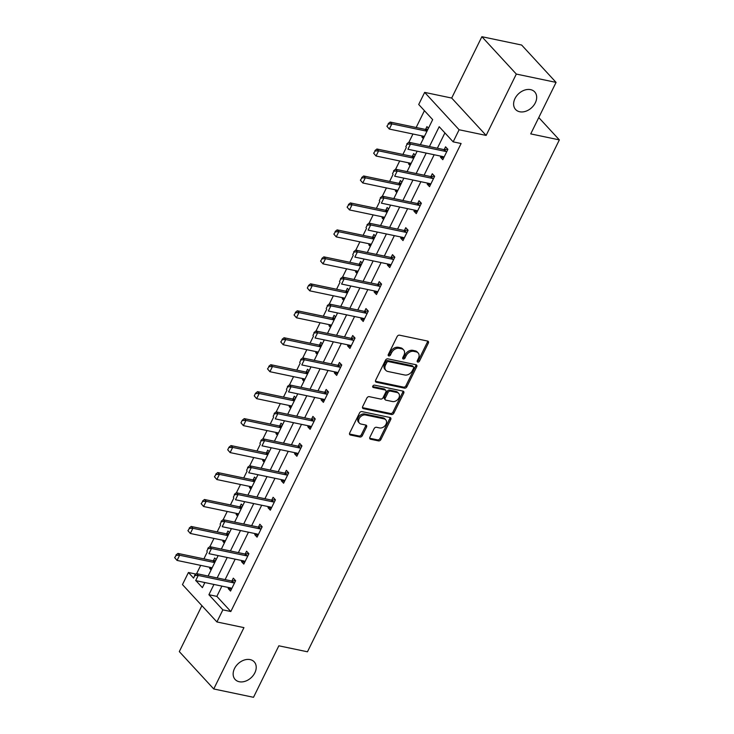 <?xml version="1.0" encoding="UTF-8"?>
<svg xmlns="http://www.w3.org/2000/svg" width="734" height="734" viewBox="0 0 734 734"><rect width="100%" height="100%" fill="white"/><g stroke="black" fill="none" stroke-linecap="round" stroke-linejoin="round"><path stroke-width="1.1" d="M417.802 362.073A1.395 1.028 137.3 0 0 419.481 361.11L428.344 343.09A1.991 1.468 137.3 0 0 428.252 341.411A1.991 1.468 137.3 0 0 427.619 341.062L399.535 335.181A1.991 1.468 137.3 0 0 397.14 336.548L388.268 354.577A1.395 1.028 137.3 0 0 390.451 355.036L391.598 352.696A6.377 4.688 137.3 0 1 399.268 348.32L401.608 348.806A6.377 4.688 137.3 0 1 403.617 349.916A6.377 4.688 137.3 0 1 403.929 355.284L402.782 357.614A1.395 1.028 137.3 0 0 404.966 358.073L406.113 355.742A6.377 4.688 137.3 0 1 413.774 351.357L416.123 351.852A6.377 4.688 137.3 0 1 418.132 352.953A6.377 4.688 137.3 0 1 418.444 358.32L417.297 360.651A1.395 1.028 137.3 0 0 417.802 362.073M417.16 361.082A1.395 1.028 137.3 0 0 418.545 360.1L427.417 342.081A1.991 1.468 137.3 0 0 427.619 341.062M388.13 354.999A1.395 1.028 137.3 0 0 389.525 354.027L390.671 351.687L391.598 352.696M402.645 358.045A1.395 1.028 137.3 0 0 404.039 357.063L405.186 354.733L406.113 355.742M250.129 659.609A12.983 9.56 137.3 0 0 236.109 665.949A12.983 9.56 137.3 0 0 235.137 679.473A12.983 9.56 137.3 0 0 239.238 681.73A12.983 9.56 137.3 0 0 253.258 675.39A12.983 9.56 137.3 0 0 254.23 661.866A12.983 9.56 137.3 0 0 250.129 659.609M530.59 89.64A12.983 9.56 137.3 0 0 516.571 95.98A12.983 9.56 137.3 0 0 515.598 109.494A12.983 9.56 137.3 0 0 519.7 111.761A12.983 9.56 137.3 0 0 533.719 105.412A12.983 9.56 137.3 0 0 534.691 91.897A12.983 9.56 137.3 0 0 530.59 89.64M369.89 437.225A1.991 1.468 137.3 0 0 369.991 438.904A1.991 1.468 137.3 0 0 370.615 439.244L378.496 440.895A1.991 1.468 137.3 0 0 380.891 439.528L390.745 419.509A1.991 1.468 137.3 0 0 390.644 417.829A1.991 1.468 137.3 0 0 390.02 417.49L361.926 411.6A1.991 1.468 137.3 0 0 359.532 412.976L349.687 432.987A1.991 1.468 137.3 0 0 349.779 434.666A1.991 1.468 137.3 0 0 350.412 435.014L359.926 437.005A1.991 1.468 137.3 0 0 362.321 435.638L366.541 427.069A1.991 1.468 137.3 0 0 366.44 425.39A1.991 1.468 137.3 0 0 365.816 425.05L361.091 424.059A5.331 3.918 137.3 0 1 359.403 423.133A5.331 3.918 137.3 0 1 359.807 417.582A5.331 3.918 137.3 0 1 365.56 414.985L384.047 418.857A5.331 3.918 137.3 0 1 385.735 419.784A5.331 3.918 137.3 0 1 385.341 425.335A5.331 3.918 137.3 0 1 379.588 427.931L376.505 427.289A1.991 1.468 137.3 0 0 374.111 428.656L369.89 437.225M221.897 586.117L216.851 596.375L230.815 611.523L222.87 609.862L216.915 621.955L182.472 584.594L188.427 572.492L193.299 577.777M556.069 82.391L516.323 74.07L481.88 36.7L521.626 45.031L556.069 82.391L530.728 133.891L559.354 139.891L307.463 651.792L278.847 645.801L253.505 697.3L213.75 688.969L243.945 627.625L216.915 621.955M481.88 36.7L451.694 98.053L486.137 135.423L516.323 74.07M486.137 135.423L459.108 129.753L453.153 141.855L439.189 126.707L429.418 146.571M230.815 611.523L461.108 143.515L453.153 141.855M404.462 388.139A1.991 1.468 137.3 0 0 406.856 386.772L416.701 366.752A1.991 1.468 137.3 0 0 416.609 365.073A1.991 1.468 137.3 0 0 415.976 364.734L387.891 358.843A1.991 1.468 137.3 0 0 385.488 360.211L375.643 380.23A1.991 1.468 137.3 0 0 375.735 381.909A1.991 1.468 137.3 0 0 376.368 382.258L404.462 388.139L403.526 387.13A1.991 1.468 137.3 0 0 405.92 385.763L415.774 365.743A1.991 1.468 137.3 0 0 415.976 364.725M403.728 393.13L393.874 413.15A1.991 1.468 137.3 0 1 391.479 414.517L363.385 408.636A1.991 1.468 137.3 0 1 362.761 408.287A1.991 1.468 137.3 0 1 362.66 406.608L366.881 398.048A1.991 1.468 137.3 0 1 369.275 396.672L380.662 399.057A1.991 1.468 137.3 0 0 383.056 397.69L385.855 392.011A1.991 1.468 137.3 0 0 385.763 390.332A1.991 1.468 137.3 0 0 385.13 389.983L373.267 387.497A1.395 1.028 137.3 0 1 374.441 385.13L403.003 391.112A1.991 1.468 137.3 0 1 403.627 391.451A1.991 1.468 137.3 0 1 403.728 393.13L402.792 392.121L392.947 412.141L393.874 413.15M201.905 605.678L179.307 651.609L213.75 688.969M559.354 139.891L538.765 117.559M444.905 132.909L437.363 148.231M434.161 154.746L424.096 175.197M420.894 181.711L410.838 202.153M407.627 208.667L397.571 229.118M394.36 235.632L384.304 256.074M381.093 262.589L371.037 283.04M367.826 289.554L357.77 309.996M354.568 316.51L344.503 336.961M341.301 343.475L331.236 363.917M328.034 370.431L317.969 390.883M314.767 397.397L304.702 417.839M301.5 424.353L291.435 444.804M288.233 451.318L278.168 471.76M274.966 478.274L264.91 498.725M261.699 505.24L251.643 525.682M248.431 532.196L238.376 552.647M235.164 559.161L225.109 579.603M440.96 156.177L440.464 157.177L442.795 159.7L447.896 149.332L445.566 146.809L444.189 149.608M427.693 183.133L427.197 184.133L429.528 186.665L434.629 176.288L432.298 173.765L430.922 176.573M414.426 210.098L413.93 211.098L416.261 213.622L421.362 203.254L419.031 200.731L417.655 203.529M401.159 237.054L400.663 238.055L402.994 240.587L408.095 230.21L405.764 227.687L404.388 230.494M387.891 264.011L387.396 265.02L389.726 267.543L394.828 257.175L392.497 254.652L391.121 257.451M374.624 290.976L374.129 291.976L376.459 294.508L381.561 284.131L379.23 281.608L377.854 284.416M361.357 317.932L360.862 318.941L363.192 321.464L368.294 311.097L365.972 308.574L364.587 311.372M348.09 344.897L347.595 345.897L349.925 348.43L355.027 338.053L352.705 335.53L351.32 338.337M334.823 371.854L334.337 372.863L336.658 375.386L341.76 365.018L339.438 362.495L338.053 365.293M321.565 398.819L321.07 399.819L323.391 402.342L328.493 391.974L326.171 389.451L324.786 392.259M308.298 425.775L307.803 426.784L310.124 429.307L315.235 418.94L312.904 416.417L311.528 419.215M295.031 452.74L294.536 453.74L296.857 456.264L301.968 445.896L299.637 443.373L298.261 446.18M281.764 479.697L281.269 480.706L283.599 483.229L288.701 472.861L286.37 470.338L284.994 473.136M268.497 506.662L268.002 507.662L270.332 510.185L275.433 499.817L273.103 497.294L271.727 500.093M255.23 533.618L254.735 534.627L257.065 537.15L262.166 526.783L259.836 524.25L258.46 527.058M241.963 560.583L241.468 561.583L243.798 564.107L248.899 553.739L246.569 551.216L245.193 554.014M228.696 587.539L228.201 588.549L230.531 591.072L235.632 580.704L233.302 578.172L231.926 580.979M424.426 110.687L416.16 127.496M412.958 134.01L408.893 142.268M406.315 147.497L402.893 154.452M399.691 160.966L395.626 169.233M393.048 174.463L389.626 181.417M386.423 187.932L382.359 196.189M379.781 201.419L376.358 208.373M373.156 214.888L369.092 223.154M366.514 228.384L363.091 235.339M359.889 241.853L355.825 250.111M353.247 255.34L349.824 262.295M346.622 268.809L342.558 277.076M339.989 282.306L336.557 289.26M333.355 295.774L329.291 304.032M326.722 309.262L323.299 316.216M320.088 322.731L316.024 330.997M313.455 336.218L310.032 343.182M306.821 349.696L302.757 357.953M300.188 363.183L296.765 370.138M293.554 376.652L289.49 384.91M286.921 390.139L283.498 397.103M280.287 403.617L276.223 411.875M273.654 417.105L270.231 424.059M267.029 430.574L262.965 438.831M260.387 444.061L256.964 451.025M253.762 457.539L249.698 465.796M247.119 471.026L243.697 477.981M240.495 484.495L236.431 492.753M233.852 497.982L230.43 504.946M227.228 511.46L223.164 519.718M220.585 524.948L217.163 531.902M213.961 538.417L209.896 546.674M207.318 551.904L203.896 558.868M200.694 565.382L196.629 573.639M203.924 582.356L204.621 583.108M428.445 128.23L426.949 126.606L425.564 129.413M422.334 135.973L421.848 136.983L423.344 138.607M415.178 155.195L413.682 153.571L412.297 156.37M409.067 162.939L408.581 163.939L410.077 165.563M401.911 182.151L400.415 180.527L399.039 183.335M395.809 189.895L395.314 190.904L396.81 192.528M388.644 209.117L387.148 207.493L385.772 210.291M382.542 216.86L382.047 217.86L383.543 219.484M375.377 236.073L373.881 234.449L372.505 237.256M369.275 243.816L368.78 244.826L370.275 246.45M362.11 263.038L360.614 261.414L359.238 264.212M356.008 270.782L355.513 271.782L357.008 273.406M348.843 289.994L347.347 288.37L345.971 291.178M342.741 297.738L342.246 298.738L343.741 300.371M335.585 316.96L334.08 315.336L332.704 318.134M329.474 324.703L328.979 325.703L330.474 327.327M322.318 343.916L320.813 342.292L319.437 345.099M316.207 351.659L315.712 352.659L317.207 354.283M309.051 370.881L307.546 369.257L306.17 372.055M302.94 378.616L302.445 379.625L303.949 381.249M295.784 397.837L294.288 396.213L292.903 399.021M289.673 405.581L289.178 406.581L290.682 408.205M282.517 424.803L281.021 423.179L279.636 425.977M276.406 432.537L275.92 433.546L277.415 435.17M269.25 451.759L267.754 450.135L266.369 452.942M263.139 459.502L262.653 460.502L264.148 462.126M255.982 478.724L254.487 477.1L253.111 479.898M249.881 486.459L249.386 487.468L250.881 489.092M242.715 505.68L241.22 504.056L239.844 506.864M236.614 513.424L236.119 514.424L237.614 516.048M229.448 532.645L227.953 531.021L226.577 533.82M223.347 540.38L222.852 541.389L224.347 543.013M216.181 559.602L214.686 557.978L213.31 560.776M210.08 567.345L209.585 568.345L211.08 569.969M195.987 574.08L188.427 572.492M420.353 144.671L432.675 119.633L418.71 104.485L424.665 92.392L459.108 129.753M451.694 98.053L424.665 92.392M213.952 584.457L208.906 594.714L222.87 609.862M426.215 153.085L416.15 173.527M412.948 180.041L402.883 200.492M399.681 207.006L389.616 227.448M386.414 233.963L376.349 254.414M373.147 260.928L363.082 281.37M359.88 287.884L349.815 308.335M346.613 314.849L336.557 335.291M333.346 341.805L323.29 362.257M320.079 368.771L310.023 389.213M306.812 395.727L296.756 416.178M293.545 422.692L283.489 443.134M280.287 449.648L270.222 470.099M267.02 476.614L256.955 497.056M253.753 503.57L243.688 524.021M240.486 530.535L230.421 550.977M227.219 557.491L217.154 577.942M195.969 580.686L202.382 587.64L204.887 582.557M208.098 576.043L218.154 555.592M221.365 549.078L231.421 528.636M234.632 522.122L244.688 501.671M247.899 495.156L257.955 474.714M261.157 468.2L271.222 447.749M274.424 441.235L284.489 420.793M287.691 414.279L297.756 393.828M300.958 387.313L311.023 366.872M314.225 360.357L324.29 339.906M327.492 333.392L337.557 312.95M340.759 306.436L350.815 285.985M354.027 279.471L364.082 259.029M367.294 252.514L377.349 232.063M380.561 225.549L390.616 205.107M393.828 198.593L403.883 178.142M407.086 171.628L417.151 151.186M216.851 596.375L208.906 594.714M421.848 136.983L423.931 137.414M440.464 157.177L443.703 157.856M427.197 184.133L430.436 184.812M408.581 163.939L410.664 164.379M413.93 211.098L417.169 211.777M395.314 190.904L397.397 191.335M400.663 238.055L403.902 238.733M382.047 217.86L384.13 218.301M387.396 265.02L390.635 265.699M368.78 244.826L370.863 245.257M374.129 291.976L377.368 292.655M355.513 271.782L357.596 272.222M360.862 318.941L364.101 319.62M342.246 298.738L344.329 299.178M347.595 345.897L350.834 346.576M328.979 325.703L331.062 326.135M334.337 372.863L337.567 373.542M315.712 352.659L317.794 353.1M321.07 399.819L324.3 400.498M302.445 379.625L304.527 380.056M307.803 426.784L311.032 427.463M289.178 406.581L291.26 407.021M294.536 453.74L297.775 454.419M275.92 433.546L277.993 433.977M281.269 480.706L284.508 481.385M262.653 460.502L264.735 460.943M268.002 507.662L271.241 508.341M249.386 487.468L251.468 487.899M254.735 534.627L257.973 535.306M236.119 514.424L238.201 514.864M241.468 561.583L244.706 562.262M222.852 541.389L224.934 541.82M228.201 588.549L231.439 589.228M209.585 568.345L211.667 568.786M418.132 352.953L417.206 351.944A6.377 4.688 137.3 0 0 415.187 350.843L416.123 351.852M405.186 354.733A6.377 4.688 137.3 0 1 412.847 350.347L415.187 350.843M403.617 349.916L402.691 348.907A6.377 4.688 137.3 0 0 400.672 347.797L401.608 348.806M390.671 351.687A6.377 4.688 137.3 0 1 398.333 347.31L400.672 347.797M376.368 382.258L375.441 381.249L403.526 387.13M413.6 368.165A1.395 1.028 137.3 0 0 413.095 366.743L388.433 361.578A1.395 1.028 137.3 0 0 386.763 362.541L385.552 365A6.377 4.688 137.3 0 0 385.855 370.367A6.377 4.688 137.3 0 0 387.873 371.477L404.728 375.001A6.377 4.688 137.3 0 0 412.389 370.624L413.6 368.165M413.536 366.991L412.6 365.982A1.395 1.028 137.3 0 0 412.159 365.734L413.095 366.743M385.855 370.367L384.928 369.358A6.377 4.688 137.3 0 1 384.616 363.991L385.827 361.532A1.395 1.028 137.3 0 1 387.506 360.568L412.159 365.734M363.385 408.636L362.468 407.636L390.552 413.508A1.991 1.468 137.3 0 0 392.947 412.141M385.763 390.332L384.827 389.323A1.991 1.468 137.3 0 0 384.203 388.974L372.624 386.552M392.488 401.535A5.331 3.918 137.3 0 0 398.241 398.938A5.331 3.918 137.3 0 0 398.635 393.387A5.331 3.918 137.3 0 0 396.956 392.461L390.433 391.094A1.991 1.468 137.3 0 0 388.038 392.47L385.249 398.149A1.991 1.468 137.3 0 0 385.341 399.828A1.991 1.468 137.3 0 0 385.974 400.177L392.488 401.535M398.635 393.387L397.709 392.378A5.331 3.918 137.3 0 0 396.021 391.451L396.956 392.461M385.341 399.828L384.414 398.819A1.991 1.468 137.3 0 1 384.313 397.14L387.112 391.461A1.991 1.468 137.3 0 1 389.506 390.084L396.021 391.451M402.792 392.121A1.991 1.468 137.3 0 0 402.994 391.112M385.735 419.784L384.809 418.775A5.331 3.918 137.3 0 0 383.12 417.848L384.047 418.857M359.403 423.133L358.476 422.123A5.331 3.918 137.3 0 1 358.871 416.573A5.331 3.918 137.3 0 1 364.624 413.976L383.12 417.848M350.412 435.014L349.485 434.014L358.999 435.996A1.991 1.468 137.3 0 0 361.394 434.629L365.605 426.059A1.991 1.468 137.3 0 0 365.807 425.05M370.615 439.244L369.697 438.244L377.57 439.886A1.991 1.468 137.3 0 0 379.964 438.519L389.809 418.499A1.991 1.468 137.3 0 0 390.011 417.49M428.005 129.129L425.692 129.404A2.028 1.496 -42.7 0 1 425.169 129.386L390.194 122.055L391.864 123.872L389.314 129.056L424.298 136.386A2.028 1.496 -42.7 0 1 424.417 136.414M387.185 126.569L389.314 129.056L386.91 126.266L388.46 123.982L386.91 126.266M426.977 131.221A2.028 1.496 -42.7 0 1 426.849 131.202L391.864 123.872L388.46 123.982M388.185 123.679L390.194 122.055M407.086 144.176L405.81 146.772L407.086 144.176L410.489 144.075L408.81 142.249L443.786 149.58A2.028 1.496 137.3 0 0 444.309 149.598L447.768 149.195M444.015 157.204L443.354 156.764A2.028 1.496 137.3 0 0 442.914 156.581L407.939 149.259L410.489 144.075L445.465 151.397A2.028 1.496 137.3 0 0 445.988 151.415L446.923 151.305M408.81 142.249L406.801 143.873M414.738 156.094L412.425 156.36A2.028 1.496 -42.7 0 1 411.902 156.342L376.927 149.011L378.597 150.837L376.047 156.021L411.031 163.343A2.028 1.496 -42.7 0 1 411.15 163.379M373.927 153.534L376.047 156.021L373.643 153.232L375.202 150.938L373.643 153.232M413.71 158.186A2.028 1.496 -42.7 0 1 413.581 158.159L378.597 150.837L375.202 150.938M374.918 150.635L376.927 149.011M401.47 183.05L399.158 183.326A2.028 1.496 -42.7 0 1 398.635 183.307L363.66 175.977L365.339 177.793L362.779 182.977L397.764 190.308A2.028 1.496 -42.7 0 1 397.883 190.335M360.66 180.491L362.779 182.977L360.376 180.188L361.935 177.903L360.376 180.188M400.443 185.142A2.028 1.496 -42.7 0 1 400.314 185.124L365.339 177.793L361.935 177.903M361.651 177.6L363.66 175.977M393.819 171.141L392.543 173.729L393.819 171.141L397.222 171.031L395.543 169.215L430.519 176.536A2.028 1.496 137.3 0 0 431.041 176.564L434.5 176.16M430.748 184.17L430.087 183.729A2.028 1.496 137.3 0 0 429.647 183.546L394.672 176.215L397.222 171.031L432.198 178.362A2.028 1.496 137.3 0 0 432.721 178.38L433.656 178.27M395.543 169.215L393.534 170.838M380.551 198.097L379.276 200.694L380.551 198.097L383.955 197.987L382.276 196.171L417.261 203.501A2.028 1.496 137.3 0 0 417.774 203.52L421.233 203.116M417.481 211.126L416.82 210.686A2.028 1.496 137.3 0 0 416.38 210.502L381.405 203.18L383.955 197.987L418.93 205.318A2.028 1.496 137.3 0 0 419.453 205.337L420.389 205.226M382.276 196.171L380.276 197.795M388.203 210.016L385.891 210.282A2.028 1.496 -42.7 0 1 385.368 210.263L350.393 202.933L352.072 204.758L349.522 209.942L384.497 217.264A2.028 1.496 -42.7 0 1 384.616 217.301M347.393 207.456L349.522 209.942L347.109 207.153L348.668 204.859L347.109 207.153M387.176 212.098A2.028 1.496 -42.7 0 1 387.047 212.08L352.072 204.758L348.668 204.859M348.384 204.557L350.393 202.933M374.936 236.972L372.624 237.247A2.028 1.496 -42.7 0 1 372.101 237.229L337.126 229.898L338.805 231.715L336.255 236.898L371.23 244.229A2.028 1.496 -42.7 0 1 371.349 244.257M334.126 234.412L336.255 236.898L333.842 234.109L335.401 231.825L333.842 234.109M373.909 239.064A2.028 1.496 -42.7 0 1 373.78 239.045L338.805 231.715L335.401 231.825M335.117 231.522L337.126 229.898M361.669 263.937L359.357 264.203A2.028 1.496 -42.7 0 1 358.834 264.185L323.859 256.854L325.538 258.671L322.988 263.864L357.963 271.185A2.028 1.496 -42.7 0 1 358.091 271.222M320.859 261.377L322.988 263.864L320.575 261.075L322.134 258.781L320.575 261.075M360.642 266.02A2.028 1.496 -42.7 0 1 360.513 266.002L325.538 258.671L322.134 258.781M321.85 258.478L323.859 256.854M367.284 225.054L366.009 227.65L367.284 225.054L370.688 224.953L369.009 223.136L403.994 230.458A2.028 1.496 137.3 0 0 404.507 230.485L407.966 230.081M404.223 238.091L403.553 237.651A2.028 1.496 137.3 0 0 403.113 237.467L368.138 230.137L370.688 224.953L405.663 232.283A2.028 1.496 137.3 0 0 406.186 232.302L407.122 232.192M369.009 223.136L367.009 224.751M354.017 252.019L352.742 254.606L354.017 252.019L357.421 251.909L355.742 250.092L390.727 257.423A2.028 1.496 137.3 0 0 391.25 257.441L394.699 257.038M390.956 265.047L390.286 264.607A2.028 1.496 137.3 0 0 389.846 264.423L354.871 257.102L357.421 251.909L392.396 259.24A2.028 1.496 137.3 0 0 392.919 259.258L393.855 259.148M355.742 250.092L353.742 251.716M340.75 278.975L339.475 281.572L340.75 278.975L344.154 278.874L342.475 277.057L377.459 284.379A2.028 1.496 137.3 0 0 377.982 284.407L381.441 284.003M377.689 292.013L377.028 291.563A2.028 1.496 137.3 0 0 376.579 291.389L341.604 284.058L344.154 278.874L379.129 286.205A2.028 1.496 137.3 0 0 379.652 286.223L380.588 286.113M342.475 277.057L340.475 278.672M327.483 305.94L326.208 308.528L327.483 305.94L330.887 305.83L329.217 304.014L364.192 311.344A2.028 1.496 137.3 0 0 364.715 311.363L368.174 310.959M364.422 318.969L363.761 318.528A2.028 1.496 137.3 0 0 363.312 318.345L328.337 311.014L330.887 305.83L365.871 313.161A2.028 1.496 137.3 0 0 366.385 313.179L367.321 313.069M329.217 304.014L327.208 305.638M314.216 332.897L312.941 335.493L314.216 332.897L317.62 332.796L315.95 330.979L350.925 338.301A2.028 1.496 137.3 0 0 351.448 338.328L354.907 337.924M351.155 345.934L350.494 345.485A2.028 1.496 137.3 0 0 350.054 345.31L315.069 337.979L317.62 332.796L352.604 340.117A2.028 1.496 137.3 0 0 353.118 340.145L354.054 340.035M315.95 330.979L313.941 332.594M300.958 359.862L299.674 362.449L300.958 359.862L304.353 359.752L302.683 357.935L337.658 365.266A2.028 1.496 137.3 0 0 338.181 365.284L341.64 364.881M337.888 372.89L337.227 372.45A2.028 1.496 137.3 0 0 336.787 372.266L301.802 364.936L304.353 359.752L339.337 367.083A2.028 1.496 137.3 0 0 339.86 367.101L340.787 366.991M302.683 357.935L300.674 359.559M287.691 386.818L286.416 389.415L287.691 386.818L291.086 386.717L289.416 384.9L324.391 392.222A2.028 1.496 137.3 0 0 324.914 392.24L328.373 391.846M324.621 399.856L323.96 399.406A2.028 1.496 137.3 0 0 323.52 399.232L288.535 391.901L291.086 386.717L326.07 394.039A2.028 1.496 137.3 0 0 326.593 394.066L327.52 393.956M289.416 384.9L287.407 386.515M274.424 413.783L273.149 416.371L274.424 413.783L277.828 413.673L276.149 411.857L311.124 419.187A2.028 1.496 137.3 0 0 311.647 419.206L315.106 418.802M311.354 426.812L310.693 426.371A2.028 1.496 137.3 0 0 310.253 426.188L275.278 418.857L277.828 413.673L312.803 421.004A2.028 1.496 137.3 0 0 313.326 421.022L314.262 420.912M276.149 411.857L274.14 413.481M261.157 440.739L259.882 443.336L261.157 440.739L264.561 440.639L262.882 438.822L297.857 446.144A2.028 1.496 137.3 0 0 298.38 446.162L301.839 445.767M298.087 453.777L297.426 453.328A2.028 1.496 137.3 0 0 296.986 453.144L262.01 445.822L264.561 440.639L299.536 447.96A2.028 1.496 137.3 0 0 300.059 447.988L300.995 447.878M262.882 438.822L260.873 440.437M247.89 467.705L246.615 470.292L247.89 467.705L251.294 467.595L249.615 465.778L284.59 473.109A2.028 1.496 137.3 0 0 285.113 473.127L288.572 472.724M284.82 480.733L284.159 480.293A2.028 1.496 137.3 0 0 283.719 480.109L248.743 472.779L251.294 467.595L286.269 474.926A2.028 1.496 137.3 0 0 286.792 474.944L287.728 474.834M249.615 465.778L247.606 467.402M234.623 494.661L233.348 497.257L234.623 494.661L238.027 494.56L236.348 492.743L271.332 500.065A2.028 1.496 137.3 0 0 271.846 500.083L275.305 499.689M271.552 507.699L270.892 507.249A2.028 1.496 137.3 0 0 270.451 507.066L235.476 499.744L238.027 494.56L273.002 501.882A2.028 1.496 137.3 0 0 273.525 501.9L274.461 501.799M236.348 492.743L234.348 494.358M221.356 521.626L220.081 524.214L221.356 521.626L224.76 521.516L223.081 519.7L258.065 527.03A2.028 1.496 137.3 0 0 258.579 527.049L262.038 526.645M258.295 534.655L257.625 534.214A2.028 1.496 137.3 0 0 257.184 534.031L222.209 526.7L224.76 521.516L259.735 528.847A2.028 1.496 137.3 0 0 260.258 528.865L261.194 528.755M223.081 519.7L221.081 521.324M348.402 290.893L346.09 291.169A2.028 1.496 -42.7 0 1 345.576 291.141L310.592 283.819L312.271 285.636L309.72 290.82L344.696 298.151A2.028 1.496 -42.7 0 1 344.824 298.178M307.592 288.334L309.72 290.82L307.317 288.031L308.592 285.434L307.317 288.031M347.375 292.985A2.028 1.496 -42.7 0 1 347.246 292.967L312.271 285.636L308.867 285.746M308.592 285.434L310.592 283.819M335.135 317.859L332.832 318.125A2.028 1.496 -42.7 0 1 332.309 318.106L297.325 310.776L299.004 312.592L296.453 317.785L331.429 325.107A2.028 1.496 -42.7 0 1 331.557 325.144M294.325 315.299L296.453 317.785L294.05 314.996L295.6 312.702L294.05 314.996M334.108 319.941A2.028 1.496 -42.7 0 1 333.979 319.923L299.004 312.592L295.6 312.702M295.325 312.4L297.325 310.776M321.868 344.815L319.565 345.09A2.028 1.496 -42.7 0 1 319.042 345.063L284.058 337.741L285.737 339.558L283.186 344.741L318.161 352.072A2.028 1.496 -42.7 0 1 318.29 352.1M281.058 342.255L283.186 344.741L280.783 341.952L282.333 339.659L280.783 341.952M320.841 346.907A2.028 1.496 -42.7 0 1 320.712 346.888L285.737 339.558L282.333 339.659M282.058 339.356L284.058 337.741M308.601 371.78L306.298 372.046A2.028 1.496 -42.7 0 1 305.775 372.028L270.8 364.697L272.47 366.514L269.919 371.698L304.894 379.028A2.028 1.496 -42.7 0 1 305.023 379.065M267.791 369.211L269.919 371.698L267.515 368.908L269.066 366.624L267.515 368.908M307.583 373.863A2.028 1.496 -42.7 0 1 307.445 373.845L272.47 366.514L269.066 366.624M268.791 366.321L270.8 364.697M295.343 398.736L293.031 399.012A2.028 1.496 -42.7 0 1 292.508 398.984L257.533 391.662L259.203 393.479L256.652 398.663L291.637 405.994A2.028 1.496 -42.7 0 1 291.756 406.021M254.524 396.176L256.652 398.663L254.248 395.874L255.524 393.277L254.248 395.874M294.316 400.828A2.028 1.496 -42.7 0 1 294.187 400.81L259.203 393.479L255.799 393.58M255.524 393.277L257.533 391.662M282.076 425.702L279.764 425.968A2.028 1.496 -42.7 0 1 279.241 425.949L244.266 418.619L245.936 420.435L243.385 425.619L278.369 432.95A2.028 1.496 -42.7 0 1 278.489 432.987M241.257 423.133L243.385 425.619L240.981 422.83L242.257 420.243L240.981 422.83M281.049 427.784A2.028 1.496 -42.7 0 1 280.92 427.766L245.936 420.435L242.532 420.545M242.257 420.243L244.266 418.619M268.809 452.658L266.497 452.924A2.028 1.496 -42.7 0 1 265.974 452.906L230.999 445.584L232.669 447.401L230.118 452.584L265.102 459.915A2.028 1.496 -42.7 0 1 265.222 459.943M227.999 450.098L230.118 452.584L227.714 449.795L228.99 447.199L227.714 449.795M267.782 454.75A2.028 1.496 -42.7 0 1 267.653 454.722L232.669 447.401L229.274 447.501M228.99 447.199L230.999 445.584M255.542 479.623L253.23 479.889A2.028 1.496 -42.7 0 1 252.707 479.871L217.732 472.54L219.411 474.357L216.851 479.541L251.835 486.871A2.028 1.496 -42.7 0 1 251.955 486.908M214.732 477.054L216.851 479.541L214.447 476.751L216.007 474.467L214.447 476.751M254.514 481.706A2.028 1.496 -42.7 0 1 254.386 481.688L219.411 474.357L216.007 474.467M215.723 474.164L217.732 472.54M242.275 506.579L239.963 506.845A2.028 1.496 -42.7 0 1 239.44 506.827L204.465 499.505L206.144 501.322L203.593 506.506L238.568 513.837A2.028 1.496 -42.7 0 1 238.688 513.864M201.465 504.019L203.593 506.506L201.18 503.717L202.74 501.423L201.18 503.717M241.247 508.671A2.028 1.496 -42.7 0 1 241.119 508.644L206.144 501.322L202.74 501.423M202.456 501.12L204.465 499.505M229.008 533.545L226.696 533.811A2.028 1.496 -42.7 0 1 226.173 533.792L191.198 526.462L192.877 528.278L190.326 533.462L225.301 540.793A2.028 1.496 -42.7 0 1 225.421 540.82M188.198 530.976L190.326 533.462L187.913 530.673L189.473 528.388L187.913 530.673M227.98 535.627A2.028 1.496 -42.7 0 1 227.852 535.609L192.877 528.278L189.473 528.388M189.188 528.085L191.198 526.462M208.089 548.582L206.814 551.179L208.089 548.582L211.493 548.481L209.814 546.665L244.798 553.986A2.028 1.496 137.3 0 0 245.321 554.005L248.771 553.601M245.028 561.62L244.358 561.171A2.028 1.496 137.3 0 0 243.917 560.987L208.942 553.665L211.493 548.481L246.468 555.803A2.028 1.496 137.3 0 0 246.991 555.821L247.927 555.721M209.814 546.665L207.814 548.28M215.741 560.501L213.429 560.767A2.028 1.496 -42.7 0 1 212.906 560.748L177.931 553.427L179.61 555.243L177.059 560.427L212.034 567.749A2.028 1.496 -42.7 0 1 212.163 567.786M174.931 557.941L177.059 560.427L174.646 557.638L176.206 555.344L174.646 557.638M214.713 562.593A2.028 1.496 -42.7 0 1 214.585 562.565L179.61 555.243L176.206 555.344M175.921 555.042L177.931 553.427M194.822 575.548L193.547 578.135L194.822 575.548L198.226 575.438L196.547 573.621L231.531 580.952A2.028 1.496 137.3 0 0 232.054 580.97L235.513 580.566M231.76 588.576L231.1 588.136A2.028 1.496 137.3 0 0 230.65 587.952L195.675 580.622L198.226 575.438L233.201 582.768A2.028 1.496 137.3 0 0 233.724 582.787L234.66 582.677M196.547 573.621L194.547 575.245M418.545 360.1L419.481 361.11M389.525 354.027L390.451 355.036M404.039 357.063L404.966 358.073M412.847 350.347L413.774 351.357M398.333 347.31L399.268 348.32M427.417 342.081L428.344 343.09M415.774 365.743L416.701 366.752M405.92 385.763L406.856 386.772M387.506 360.568L388.433 361.578M385.827 361.532L386.763 362.541M384.616 363.991L385.552 365M390.552 413.508L391.479 414.517M384.203 388.974L385.13 389.983M372.624 386.8L373.267 387.497M389.506 390.084L390.433 391.094M387.112 391.461L388.038 392.47M384.313 397.14L385.249 398.149M364.624 413.976L365.56 414.985M365.605 426.059L366.541 427.069M361.394 434.629L362.321 435.638M358.999 435.996L359.926 437.005M389.809 418.499L390.745 419.509M379.964 438.519L380.891 439.528M377.57 439.886L378.496 440.895M425.169 129.386L426.849 131.202M425.692 129.404L427.115 130.946M445.988 151.415L444.309 149.598M445.465 151.397L443.786 149.58M411.902 156.342L413.581 158.159M412.425 156.36L413.848 157.902M398.635 183.307L400.314 185.124M399.158 183.326L400.581 184.867M432.721 178.38L431.041 176.564M432.198 178.362L430.519 176.536M419.453 205.337L417.774 203.52M418.93 205.318L417.261 203.501M385.368 210.263L387.047 212.08M385.891 210.282L387.313 211.823M372.101 237.229L373.78 239.045M372.624 237.247L374.046 238.789M358.834 264.185L360.513 266.002M359.357 264.203L360.779 265.745M406.186 232.302L404.507 230.485M405.663 232.283L403.994 230.458M392.919 259.258L391.25 257.441M392.396 259.24L390.727 257.423M379.652 286.223L377.982 284.407M379.129 286.205L377.459 284.379M366.385 313.179L364.715 311.363M365.871 313.161L364.192 311.344M353.118 340.145L351.448 338.328M352.604 340.117L350.925 338.301M339.86 367.101L338.181 365.284M339.337 367.083L337.658 365.266M326.593 394.066L324.914 392.24M326.07 394.039L324.391 392.222M313.326 421.022L311.647 419.206M312.803 421.004L311.124 419.187M300.059 447.988L298.38 446.162M299.536 447.96L297.857 446.144M286.792 474.944L285.113 473.127M286.269 474.926L284.59 473.109M273.525 501.9L271.846 500.083M273.002 501.882L271.332 500.065M260.258 528.865L258.579 527.049M259.735 528.847L258.065 527.03M345.576 291.141L347.246 292.967M346.09 291.169L347.512 292.71M332.309 318.106L333.979 319.923M332.832 318.125L334.245 319.666M319.042 345.063L320.712 346.888M319.565 345.09L320.978 346.622M305.775 372.028L307.445 373.845M306.298 372.046L307.711 373.588M292.508 398.984L294.187 400.81M293.031 399.012L294.453 400.544M279.241 425.949L280.92 427.766M279.764 425.968L281.186 427.509M265.974 452.906L267.653 454.722M266.497 452.924L267.919 454.465M252.707 479.871L254.386 481.688M253.23 479.889L254.652 481.431M239.44 506.827L241.119 508.644M239.963 506.845L241.385 508.387M226.173 533.792L227.852 535.609M226.696 533.811L228.118 535.352M246.991 555.821L245.321 554.005M246.468 555.803L244.798 553.986M212.906 560.748L214.585 562.565M213.429 560.767L214.851 562.308M233.724 582.787L232.054 580.97M233.201 582.768L231.531 580.952"/></g></svg>
